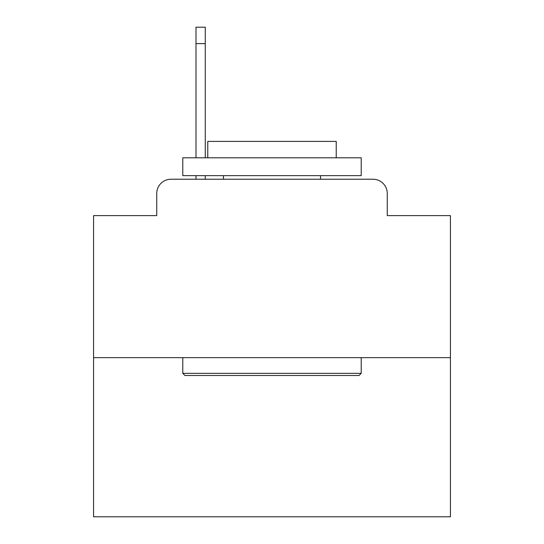 <?xml version="1.0" encoding="UTF-8"?>
<svg xmlns="http://www.w3.org/2000/svg" width="544" height="544" viewBox="0 0 544 544"><rect width="100%" height="100%" fill="white"/><g stroke="black" fill="none" stroke-linecap="round" stroke-linejoin="round"><path stroke-width="0.82" d="M156.74 193.494L156.74 215.614L156.74 193.494A14.273 14.273 0 0 1 171.013 179.221L195.99 179.221L195.99 175.651M450.425 357.646L93.575 357.646L93.575 516.8L450.425 516.8L450.425 215.614L387.26 215.614L387.26 193.494A14.273 14.273 0 0 0 372.987 179.221L171.013 179.221M93.575 357.646L93.575 215.614L156.74 215.614M205.272 175.651L205.272 179.221L216.328 179.221M327.672 179.221L372.987 179.221M387.26 215.614L387.26 193.494M359.074 375.489L184.926 375.489L182.784 373.347L361.216 373.347L359.074 375.489M182.784 157.808L361.216 157.808L361.216 175.651L182.784 175.651L182.784 157.808M336.233 157.808L336.233 141.392L207.767 141.392L207.767 157.808M182.784 357.646L182.784 373.347M361.216 357.646L361.216 373.347M223.468 175.651L223.468 179.221M320.532 175.651L320.532 179.221M195.99 157.808L195.99 27.2L205.272 27.2L205.272 157.808M195.99 43.615L205.272 43.615"/></g></svg>
